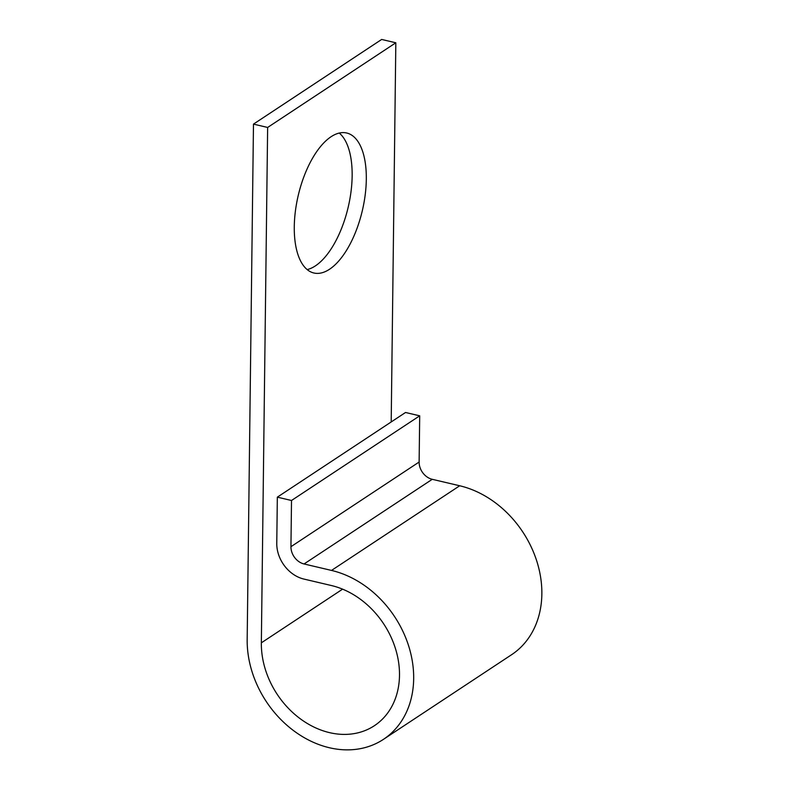 <?xml version="1.0" encoding="UTF-8"?>
<svg xmlns="http://www.w3.org/2000/svg" width="789" height="789" viewBox="0 0 789 789"><rect width="100%" height="100%" fill="white"/><g stroke="black" fill="none" stroke-linecap="round" stroke-linejoin="round"><path stroke-width="1.18" d="M294.277 226.788A71.898 32.921 103.2 0 0 313.835 272.984A71.898 32.921 103.2 0 0 366.313 179.202A71.898 32.921 103.2 0 0 346.756 133.016A71.898 32.921 103.2 0 0 294.277 226.788M339.27 133.075A71.898 32.921 -76.8 0 1 352.15 175.868A71.898 32.921 -76.8 0 1 307.158 269.582M391.196 421.957L395.831 42.784L267.639 127.453L261.346 642.828L342.594 589.156M291.506 500.492L419.699 415.823L405.526 412.489L277.333 497.159L291.506 500.492L290.944 546.698A15.356 12.279 -123.4 0 0 304.051 563.967L331.508 570.427A96.199 76.937 56.6 0 1 408.958 646.921A96.199 76.937 56.6 0 1 383.444 739.352A96.199 76.937 56.6 0 1 294.455 731.285A96.199 76.937 56.6 0 1 247.174 639.494L253.476 124.12L381.659 39.45L395.831 42.784M253.476 124.12L267.639 127.453M419.699 415.823L419.127 462.029A15.356 12.279 -123.4 0 0 432.244 479.308L459.701 485.768A96.199 76.937 56.6 0 1 537.141 562.261A96.199 76.937 56.6 0 1 511.637 654.683L383.444 739.352M277.333 497.159L276.771 543.365A31.728 25.376 -123.4 0 0 303.873 579.057L331.321 585.517A79.827 63.84 56.6 0 1 395.585 648.992A79.827 63.84 56.6 0 1 374.42 725.683A79.827 63.84 56.6 0 1 300.579 718.996A79.827 63.84 56.6 0 1 261.346 642.828M331.508 570.427L459.701 485.768M304.051 563.967L432.244 479.308M290.944 546.698L419.127 462.029"/></g></svg>
